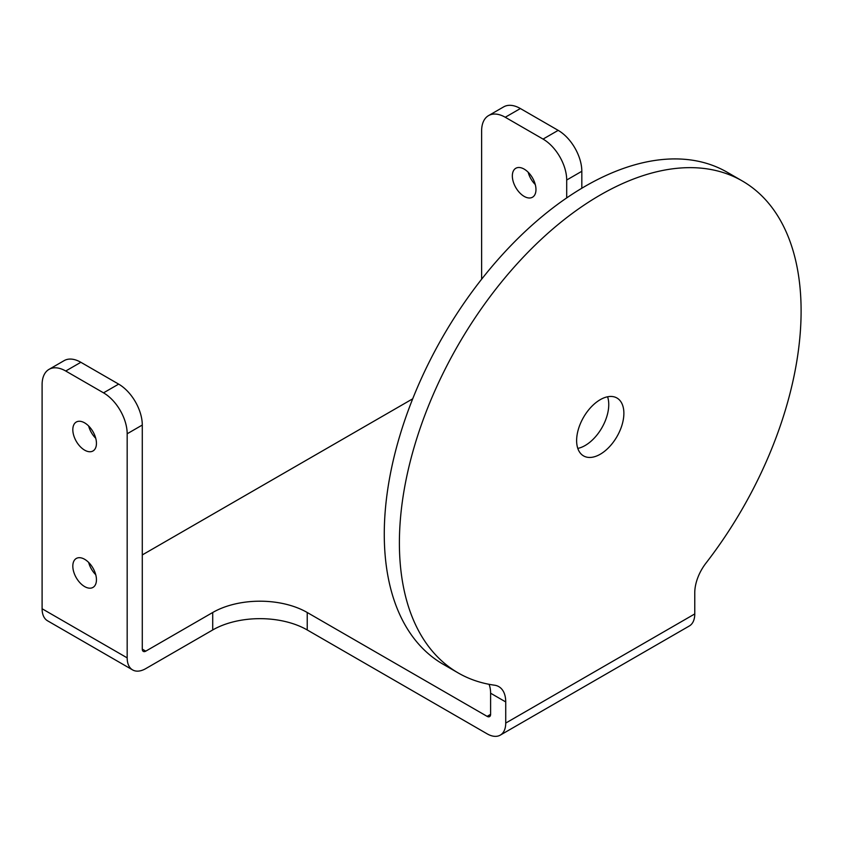 <?xml version="1.0" encoding="UTF-8"?>
<svg xmlns="http://www.w3.org/2000/svg" width="842" height="842" viewBox="0 0 842 842"><rect width="100%" height="100%" fill="white"/><g stroke="black" fill="none" stroke-linecap="round" stroke-linejoin="round"><path stroke-width="1.26" d="M84.632 559.288A16.714 9.651 -120 0 0 76.285 558.467A16.714 9.651 -120 0 0 73.717 571.855A16.714 9.651 -120 0 0 84.632 586.579A16.714 9.651 -120 0 0 92.988 587.411A16.714 9.651 -120 0 0 95.546 574.012A16.714 9.651 -120 0 0 84.632 559.288M95.746 574.718A16.714 9.651 60 0 1 88.642 562.414M84.632 422.863A16.714 9.651 -120 0 0 76.285 422.031A16.714 9.651 -120 0 0 73.717 435.419A16.714 9.651 -120 0 0 84.632 450.144A16.714 9.651 -120 0 0 92.988 450.975A16.714 9.651 -120 0 0 95.546 437.587A16.714 9.651 -120 0 0 84.632 422.863M95.746 438.293A16.714 9.651 60 0 1 88.642 425.989M524.156 169.105A16.714 9.651 -120 0 0 515.809 168.274A16.714 9.651 -120 0 0 513.241 181.661A16.714 9.651 -120 0 0 524.156 196.386A16.714 9.651 -120 0 0 532.512 197.217A16.714 9.651 -120 0 0 535.07 183.83A16.714 9.651 -120 0 0 524.156 169.105M528.166 172.231A16.714 9.651 -120 0 0 535.27 184.535M600.251 454.238A33.417 19.292 120 0 0 622.08 424.789A33.417 19.292 120 0 0 616.954 398.013A33.417 19.292 120 0 0 600.251 399.666A33.417 19.292 120 0 0 578.422 429.115A33.417 19.292 120 0 0 583.538 455.89A33.417 19.292 120 0 0 600.251 454.238M577.791 448.397A33.417 19.292 120 0 0 585.127 445.513A33.417 19.292 120 0 0 607.587 396.782M307.235 629.963A66.834 38.585 0 0 0 212.71 629.963L212.71 612.502A66.834 38.585 180 0 1 307.235 612.502L307.235 629.963L487.118 733.824A26.312 15.188 -120 0 0 500.274 735.129A26.312 15.188 -120 0 0 505.726 723.078L694.766 613.934L694.766 592.789A33.417 19.292 -60 0 1 705.964 563.13A284.059 164.001 120 0 0 742.276 180.956L727.151 172.221A284.059 164.001 120 0 0 585.127 186.292A284.059 164.001 120 0 0 399.561 436.609A284.059 164.001 120 0 0 443.103 664.222L458.227 672.958A284.059 164.001 120 0 0 494.538 685.199A33.417 19.292 -60 0 1 498.811 686.64A33.417 19.292 -60 0 1 505.726 701.933L490.602 693.208A33.417 19.292 120 0 0 489.023 684.293M742.276 180.956A284.059 164.001 120 0 0 600.251 195.018A284.059 164.001 120 0 0 414.685 445.334A284.059 164.001 120 0 0 458.227 672.958M212.71 612.502L145.771 651.15L142.287 649.14L142.287 425.042L127.174 433.777L127.174 657.865A26.312 15.188 120 0 0 132.615 669.916A26.312 15.188 120 0 0 145.771 668.611L212.71 629.963M142.287 554.931L412.706 398.813M487.118 716.363A4.926 2.842 -120 0 0 489.581 716.605A4.926 2.842 -120 0 0 490.602 714.353L487.118 716.363L307.235 612.502M694.766 613.934A26.312 15.188 60 0 1 689.324 625.985L500.274 735.129M505.726 723.078L505.726 701.933M490.602 714.353L490.602 693.208M132.615 669.916L47.552 620.796A26.312 15.188 -60 0 1 42.1 608.755L42.1 384.657A33.417 19.292 -120 0 1 49.025 369.364L64.15 360.629A33.417 19.292 60 0 1 80.853 362.292L65.729 371.017A33.417 19.292 -120 0 0 49.025 369.364M142.287 649.14A4.926 2.842 120 0 0 143.308 651.392A4.926 2.842 120 0 0 145.771 651.15M127.174 433.777A33.417 19.292 -120 0 0 103.534 392.846L65.729 371.017M103.534 392.846L118.659 384.12L80.853 362.292M118.659 384.12A33.417 19.292 60 0 1 142.287 425.042M581.822 188.229L581.822 171.284L566.698 180.02A33.417 19.292 -120 0 0 543.058 139.088L505.253 117.259A33.417 19.292 -120 0 0 488.549 115.607A33.417 19.292 -120 0 0 481.624 130.899L481.624 279.207M566.698 197.912L566.698 180.02M488.549 115.607L503.674 106.871A33.417 19.292 60 0 1 520.377 108.534L505.253 117.259M543.058 139.088L558.183 130.363L520.377 108.534M558.183 130.363A33.417 19.292 60 0 1 581.822 171.284M127.174 657.865L42.1 608.755"/></g></svg>
